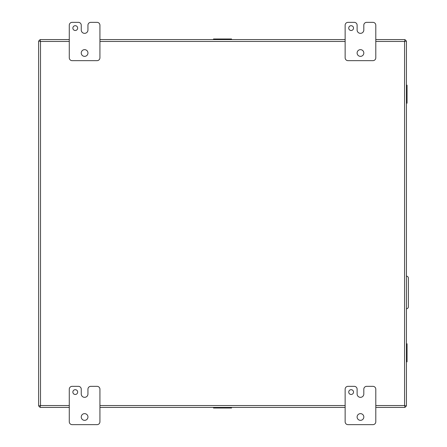 <?xml version="1.0" encoding="UTF-8"?>
<svg xmlns="http://www.w3.org/2000/svg" width="447" height="447" viewBox="0 0 447 447"><rect width="100%" height="100%" fill="white"/><g stroke="black" fill="none" stroke-linecap="round" stroke-linejoin="round"><path stroke-width="0.67" d="M406.44 107.448L406.44 80.918M406.44 276.185L406.457 276.185A1.917 1.917 0 0 1 408.374 278.095L408.374 306.832A1.917 1.917 0 0 1 406.457 308.748L406.44 308.748M69.279 405.541L40.498 405.541L39.867 407.407L39.867 406.167L38.626 406.167L40.498 405.541L39.867 406.167L40.498 405.541L40.498 41.459L39.867 40.833L40.498 41.459L38.626 40.833L39.867 40.833L39.867 39.593L40.498 41.459L69.279 41.459M406.44 406.167L406.44 40.833L404.574 41.459L405.2 39.593L405.2 40.833L404.574 41.459L405.2 40.833L406.44 40.833L406.44 406.167L405.2 406.167L404.574 405.541L405.2 406.167L405.2 407.407L404.574 405.541L406.44 406.167L404.837 405.803L405.2 407.407L375.793 407.407M69.279 39.593L39.867 39.593L40.23 41.197L38.626 40.833L38.626 406.167L40.236 405.803L39.867 407.407L69.279 407.407M40.733 41.459L40.236 41.197L40.498 41.7M40.498 405.3L40.23 405.803L40.733 405.541M99.927 407.407L345.14 407.407M404.339 405.541L404.837 405.803L404.574 405.3M404.339 41.459L404.837 41.197L404.574 41.7M404.837 41.197L405.2 40.833L404.837 41.197M406.44 40.833L405.2 40.833L405.2 39.593L375.793 39.593M345.14 39.593L99.927 39.593M353.521 392.08A2.397 2.397 0 0 0 351.124 389.689A2.397 2.397 0 0 0 348.733 392.08A2.397 2.397 0 0 0 351.124 394.477A2.397 2.397 0 0 0 353.521 392.08M363.819 416.99A3.353 3.353 0 0 0 360.466 413.637A3.353 3.353 0 0 0 357.114 416.99A3.353 3.353 0 0 0 360.466 420.342A3.353 3.353 0 0 0 363.819 416.99M372.915 386.337A2.872 2.872 0 0 1 375.793 389.208L375.793 421.778A2.872 2.872 0 0 1 372.915 424.65L348.012 424.65A2.872 2.872 0 0 1 345.14 421.778L345.14 389.208A2.872 2.872 0 0 1 348.012 386.337L354.242 386.337A2.872 2.872 0 0 1 357.119 389.208L357.119 393.997A3.341 3.341 0 0 0 360.461 397.338L360.466 397.338A3.341 3.341 0 0 0 363.808 393.997L363.808 389.208A2.872 2.872 0 0 1 366.68 386.337L372.915 386.337M77.661 28.1A2.397 2.397 0 0 0 75.264 25.702A2.397 2.397 0 0 0 72.867 28.1A2.397 2.397 0 0 0 75.264 30.491A2.397 2.397 0 0 0 77.661 28.1M87.953 53.003A3.353 3.353 0 0 0 84.6 49.651A3.353 3.353 0 0 0 81.248 53.003A3.353 3.353 0 0 0 84.6 56.356A3.353 3.353 0 0 0 87.953 53.003M97.055 22.35A2.872 2.872 0 0 1 99.927 25.222L99.927 57.792A2.872 2.872 0 0 1 97.055 60.663L72.151 60.663A2.872 2.872 0 0 1 69.279 57.792L69.279 25.222A2.872 2.872 0 0 1 72.151 22.35L78.381 22.35A2.872 2.872 0 0 1 81.253 25.222L81.253 30.01A3.341 3.341 0 0 0 84.595 33.352A3.341 3.341 0 0 0 87.942 30.01L87.942 25.222A2.872 2.872 0 0 1 90.819 22.35L97.055 22.35M77.661 392.08A2.397 2.397 0 0 0 75.264 389.689A2.397 2.397 0 0 0 72.867 392.08A2.397 2.397 0 0 0 75.264 394.477A2.397 2.397 0 0 0 77.661 392.08M87.953 416.99A3.353 3.353 0 0 0 84.6 413.637A3.353 3.353 0 0 0 81.248 416.99A3.353 3.353 0 0 0 84.6 420.342A3.353 3.353 0 0 0 87.953 416.99M97.055 386.337A2.872 2.872 0 0 1 99.927 389.208L99.927 421.778A2.872 2.872 0 0 1 97.055 424.65L72.151 424.65A2.872 2.872 0 0 1 69.279 421.778L69.279 389.208A2.872 2.872 0 0 1 72.151 386.337L78.381 386.337A2.872 2.872 0 0 1 81.253 389.208L81.253 393.997A3.341 3.341 0 0 0 84.595 397.338A3.341 3.341 0 0 0 87.942 393.997L87.942 389.208A2.872 2.872 0 0 1 90.819 386.337L97.055 386.337M353.521 28.1A2.397 2.397 0 0 0 351.124 25.702A2.397 2.397 0 0 0 348.733 28.1A2.397 2.397 0 0 0 351.124 30.491A2.397 2.397 0 0 0 353.521 28.1M363.819 53.003A3.353 3.353 0 0 0 360.466 49.651A3.353 3.353 0 0 0 357.114 53.003A3.353 3.353 0 0 0 360.466 56.356A3.353 3.353 0 0 0 363.819 53.003M372.915 22.35A2.872 2.872 0 0 1 375.793 25.222L375.793 57.792A2.872 2.872 0 0 1 372.915 60.663L348.012 60.663A2.872 2.872 0 0 1 345.14 57.792L345.14 25.222A2.872 2.872 0 0 1 348.012 22.35L354.242 22.35A2.872 2.872 0 0 1 357.119 25.222L357.119 30.01A3.341 3.341 0 0 0 360.461 33.352L360.466 33.352A3.341 3.341 0 0 0 363.808 30.01L363.808 25.222A2.872 2.872 0 0 1 366.68 22.35L372.915 22.35M406.44 366.082L406.44 339.552M235.798 39.593L209.269 39.593M406.44 85.159L407.038 85.159L407.038 103.207L406.44 103.207M406.44 86.612L407.038 86.612M407.038 101.748L406.44 101.748M231.557 407.407L231.557 408.005L213.51 408.005L213.51 407.407M230.099 407.407L230.099 408.005M214.968 408.005L214.968 407.407M213.51 39.593L213.51 38.995L231.557 38.995L231.557 39.593M214.968 39.593L214.968 38.995M230.099 38.995L230.099 39.593M406.44 343.793L407.038 343.793L407.038 361.841L406.44 361.841M406.44 345.252L407.038 345.252M407.038 360.388L406.44 360.388M375.793 41.459L404.574 41.459L404.574 405.541L375.793 405.541M345.14 405.541L99.927 405.541M99.927 41.459L345.14 41.459M406.44 101.011L407.038 101.011M406.44 87.349L407.038 87.349M215.705 407.407L215.705 408.005M229.367 407.407L229.367 408.005M229.367 39.593L229.367 38.995M215.705 39.593L215.705 38.995M406.44 359.651L407.038 359.651M406.44 345.989L407.038 345.989"/></g></svg>
